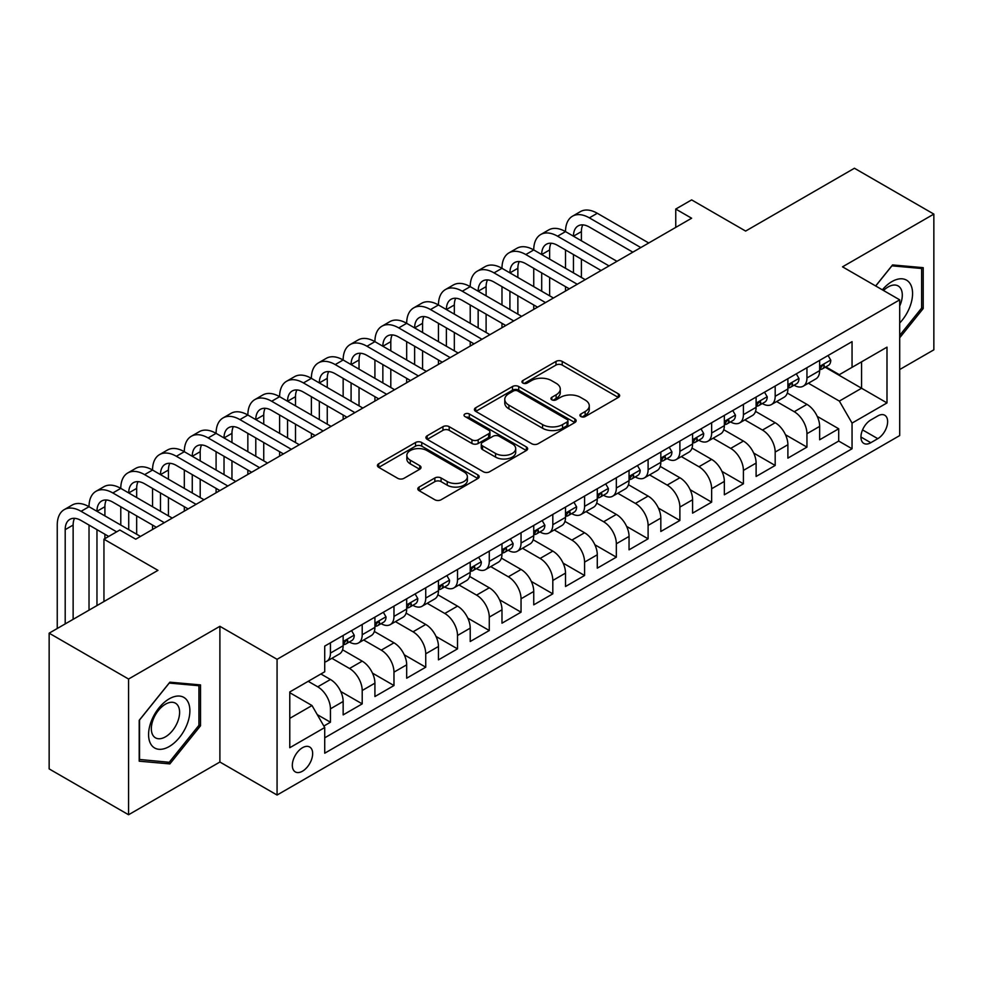 <?xml version="1.0" encoding="UTF-8"?>
<svg xmlns="http://www.w3.org/2000/svg" width="983" height="983" viewBox="0 0 983 983"><rect width="100%" height="100%" fill="white"/><g stroke="black" fill="none" stroke-linecap="round" stroke-linejoin="round"><path stroke-width="1.47" d="M580.855 416.546A3.084 1.782 0 0 0 585.217 416.546L618.344 397.415A4.411 2.544 0 0 0 619.646 395.608A4.411 2.544 0 0 0 618.344 393.814L562.227 361.412A4.411 2.544 0 0 0 555.985 361.412L522.858 380.532A3.084 1.782 0 0 0 521.948 381.797A3.084 1.782 0 0 0 522.858 383.051A3.084 1.782 0 0 0 527.22 383.051L531.508 380.581A14.106 8.147 0 0 1 551.463 380.581L556.145 383.284A14.106 8.147 0 0 1 560.273 389.047A14.106 8.147 0 0 1 556.145 394.797L551.856 397.279A3.084 1.782 0 0 0 550.947 398.533A3.084 1.782 0 0 0 551.856 399.798A3.084 1.782 0 0 0 556.218 399.798L560.507 397.329A14.106 8.147 0 0 1 580.462 397.329L585.143 400.02A14.106 8.147 0 0 1 589.272 405.782A14.106 8.147 0 0 1 585.143 411.545L580.855 414.015A3.084 1.782 0 0 0 579.945 415.281A3.084 1.782 0 0 0 580.855 416.546L580.855 414.015M302.494 771.188A14.376 8.294 120 0 0 311.881 758.52A14.376 8.294 120 0 0 309.682 747.006A14.376 8.294 120 0 0 302.494 747.719A14.376 8.294 120 0 0 293.094 760.387A14.376 8.294 120 0 0 295.305 771.901A14.376 8.294 120 0 0 302.494 771.188M419.102 487.064A4.411 2.544 0 0 0 417.812 488.87A4.411 2.544 0 0 0 419.102 490.664L434.842 499.757A4.411 2.544 0 0 0 441.084 499.757L477.873 478.512A4.411 2.544 0 0 0 479.176 476.718A4.411 2.544 0 0 0 477.873 474.912L421.756 442.51A4.411 2.544 0 0 0 415.514 442.51L378.725 463.755A4.411 2.544 0 0 0 377.435 465.549A4.411 2.544 0 0 0 378.725 467.355L397.746 478.328A4.411 2.544 0 0 0 403.976 478.328L419.729 469.247A4.411 2.544 0 0 0 421.019 467.441A4.411 2.544 0 0 0 419.729 465.647L410.292 460.191A11.796 6.807 0 0 1 406.839 455.375A11.796 6.807 0 0 1 414.126 449.084A11.796 6.807 0 0 1 426.978 450.57L463.927 471.901A11.796 6.807 0 0 1 467.38 476.718A11.796 6.807 0 0 1 460.093 483.009A11.796 6.807 0 0 1 447.24 481.523L441.084 477.971A4.411 2.544 0 0 0 434.842 477.971L419.102 487.064L419.102 490.664M899.703 369.534L933.85 349.825L933.85 214.097L854.436 168.253L745.63 231.066L691.627 199.893L675.751 209.06L691.627 218.226L135.715 539.188L119.828 530.009L103.952 539.188L103.952 601.547M128.564 679.032L128.564 814.747L219.897 762.022L219.897 626.306L128.564 679.032L49.15 633.175L157.956 570.361L103.952 539.188M219.897 626.306L277.071 659.31L899.703 299.84L899.703 435.567L277.071 795.038L277.071 659.31M933.85 214.097L842.517 266.835L899.703 299.84M531.815 443.763A4.411 2.544 0 0 0 538.057 443.763L574.846 422.53A4.411 2.544 0 0 0 576.149 420.724A4.411 2.544 0 0 0 574.846 418.93L518.729 386.528A4.411 2.544 0 0 0 512.487 386.528L475.698 407.761A4.411 2.544 0 0 0 474.408 409.567A4.411 2.544 0 0 0 475.698 411.361L531.815 443.763M466.175 417.21A3.084 1.782 0 0 1 469.309 417.64L469.309 413.978L526.36 446.921A4.411 2.544 0 0 1 527.662 448.715A4.411 2.544 0 0 1 526.36 450.521L489.571 471.766A4.411 2.544 0 0 1 483.329 471.766L427.212 439.364L427.212 435.764A4.411 2.544 0 0 0 425.922 437.558A4.411 2.544 0 0 0 427.212 439.364M427.212 435.764L442.952 426.671A4.411 2.544 0 0 1 449.194 426.671L471.951 439.806A4.411 2.544 0 0 0 478.193 439.806L488.637 433.773A4.411 2.544 0 0 0 489.927 431.979A4.411 2.544 0 0 0 488.637 430.173L464.934 416.497A3.084 1.782 0 0 1 464.037 415.231A3.084 1.782 0 0 1 465.942 413.585A3.084 1.782 0 0 1 469.309 413.978M128.564 814.747L49.15 768.903L49.15 633.175M323.849 726.032L330.448 722.222L317.263 714.616M308.207 681.317L317.742 686.822A17.964 10.371 60 0 1 330.448 708.829L343.153 701.493L343.153 714.887L362.211 703.877L340.72 691.479M331.898 658.315L349.506 668.489A17.964 10.371 60 0 1 362.211 690.496L374.916 683.16L374.916 696.542L393.974 685.544L372.496 673.134M363.661 639.982L381.269 650.144A17.964 10.371 60 0 1 393.974 672.151L406.679 664.815L406.679 678.209L425.737 667.199L404.259 654.801M395.424 621.637L413.032 631.799A17.964 10.371 60 0 1 425.737 653.818L438.455 646.47L438.455 659.863L457.513 648.866L436.022 636.456M427.2 603.292L444.808 613.466A17.964 10.371 60 0 1 457.513 635.473L470.218 628.137L470.218 641.518L489.276 630.521L467.797 618.11M458.963 584.959L476.571 595.12A17.964 10.371 60 0 1 489.276 617.127L501.981 609.792L501.981 623.185L521.039 612.176L499.561 599.777M490.726 566.613L508.334 576.788A17.964 10.371 60 0 1 521.039 598.794L533.744 591.459L533.744 604.84L552.815 593.843L531.324 581.432M522.489 548.281L540.097 558.442A17.964 10.371 60 0 1 552.815 580.449L565.52 573.114L565.52 586.507L584.578 575.497L563.087 563.099M554.265 529.935L571.873 540.097A17.964 10.371 60 0 1 584.578 562.116L597.283 554.768L597.283 568.162L616.341 557.164L594.862 544.754M586.028 511.59L603.636 521.764A17.964 10.371 60 0 1 616.341 543.771L629.046 536.435L629.046 549.829L648.104 538.819L626.626 526.409M617.791 493.257L635.399 503.419A17.964 10.371 60 0 1 648.104 525.426L660.822 518.09L660.822 531.484L679.88 520.474L658.389 508.076M649.566 474.912L667.174 485.086A17.964 10.371 60 0 1 679.88 507.093L692.585 499.757L692.585 513.138L711.643 502.141L690.164 489.731M681.33 456.579L698.938 466.741A17.964 10.371 60 0 1 711.643 488.748L724.348 481.412L724.348 494.805L743.406 483.796L721.927 471.398M713.093 438.234L730.701 448.395A17.964 10.371 60 0 1 743.406 470.415L756.111 463.079L756.111 476.46L775.182 465.463L753.691 453.052M744.856 419.888L762.464 430.062A17.964 10.371 60 0 1 775.182 452.069L787.887 444.734L787.887 458.127L806.945 447.118L806.945 433.724A17.964 10.371 -120 0 0 794.239 411.717L776.631 401.555M785.454 434.719L806.945 447.118M343.153 701.493A17.964 10.371 -120 0 0 330.448 679.486L320.913 673.982M374.916 683.16A17.964 10.371 -120 0 0 362.211 661.154L342.563 649.8M406.679 664.815A17.964 10.371 -120 0 0 393.974 642.808L374.326 631.467M438.455 646.47A17.964 10.371 -120 0 0 425.737 624.463L406.102 613.122M470.218 628.137A17.964 10.371 -120 0 0 457.513 606.13L437.865 594.789M501.981 609.792A17.964 10.371 -120 0 0 489.276 587.785L469.628 576.443M533.744 591.459A17.964 10.371 -120 0 0 521.039 569.452L501.391 558.098M565.52 573.114A17.964 10.371 -120 0 0 552.815 551.107L533.167 539.765M597.283 554.768A17.964 10.371 -120 0 0 584.578 532.761L564.93 521.42M629.046 536.435A17.964 10.371 -120 0 0 616.341 514.428L596.693 503.087M660.822 518.09A17.964 10.371 -120 0 0 648.104 496.083L628.469 484.742M692.585 499.757A17.964 10.371 -120 0 0 679.88 477.75L660.232 466.409M724.348 481.412A17.964 10.371 -120 0 0 711.643 459.405L691.995 448.064M756.111 463.079A17.964 10.371 -120 0 0 743.406 441.06L723.758 429.718M787.887 444.734A17.964 10.371 -120 0 0 775.182 422.727L755.534 411.386M877.782 415.944L870.791 419.974A13.922 8.036 120 0 0 861.698 432.25A13.922 8.036 120 0 0 863.836 443.407A13.922 8.036 120 0 0 870.791 442.719L877.782 438.676A13.922 8.036 120 0 0 886.875 426.413A13.922 8.036 120 0 0 884.749 415.244A13.922 8.036 120 0 0 877.782 415.944M289.776 718.364L312.016 705.536L324.722 727.543L324.722 753.211L852.052 448.764L852.052 423.095L839.347 401.089L808.395 383.21M324.722 727.543L289.776 747.719L289.776 691.958L324.722 671.782L324.722 646.114L852.052 341.654L852.052 367.335L886.998 347.159L886.998 402.919L852.052 423.095M349.334 641.973L349.506 642.071A17.964 10.371 60 0 0 358.488 642.968L371.193 635.632A17.964 10.371 -120 0 0 374.916 627.4L374.916 617.127M381.109 623.64L381.269 623.738A17.964 10.371 60 0 0 390.251 624.623L402.956 617.287A17.964 10.371 -120 0 0 406.679 609.067L406.679 598.794M412.872 605.295L413.032 605.393A17.964 10.371 60 0 0 422.026 606.278L434.732 598.942A17.964 10.371 -120 0 0 438.455 590.722L438.455 580.449M444.635 586.962L444.808 587.048A17.964 10.371 60 0 0 453.79 587.945L466.495 580.609A17.964 10.371 -120 0 0 470.218 572.376L470.218 562.104M476.399 568.616L476.571 568.715A17.964 10.371 60 0 0 485.553 569.599L498.258 562.264A17.964 10.371 -120 0 0 501.981 554.043L501.981 543.771M508.174 550.271L508.334 550.369A17.964 10.371 60 0 0 517.316 551.266L530.034 543.931A17.964 10.371 -120 0 0 533.744 535.698L533.744 525.426M539.937 531.938L540.097 532.036A17.964 10.371 60 0 0 549.092 532.921L561.797 525.586A17.964 10.371 -120 0 0 565.52 517.365L565.52 507.093M571.701 513.593L571.873 513.691A17.964 10.371 60 0 0 580.855 514.576L593.56 507.24A17.964 10.371 -120 0 0 597.283 499.02L597.283 488.748M603.464 495.26L603.636 495.346A17.964 10.371 60 0 0 612.618 496.243L625.323 488.907A17.964 10.371 -120 0 0 629.046 480.675L629.046 470.402M635.239 476.915L635.399 477.013A17.964 10.371 60 0 0 644.393 477.898L657.099 470.562A17.964 10.371 -120 0 0 660.822 462.342L660.822 452.069M667.002 458.57L667.174 458.668A17.964 10.371 60 0 0 676.157 459.565L688.862 452.229A17.964 10.371 -120 0 0 692.585 443.997L692.585 433.724M698.766 440.237L698.938 440.335A17.964 10.371 60 0 0 707.92 441.22L720.625 433.884A17.964 10.371 -120 0 0 724.348 425.664L724.348 415.391M730.541 421.891L730.701 421.99A17.964 10.371 60 0 0 739.683 422.874L752.388 415.539A17.964 10.371 -120 0 0 756.111 407.318L756.111 397.046M762.304 403.558L762.464 403.644A17.964 10.371 60 0 0 771.458 404.541L784.164 397.206A17.964 10.371 -120 0 0 787.887 388.973L787.887 378.701M324.722 737.815L838.708 441.06L838.708 428.772L819.65 439.782L819.65 426.389A17.964 10.371 -120 0 0 806.945 404.382L787.297 393.04M794.067 385.213L794.239 385.311A17.964 10.371 -120 0 0 803.222 386.196A17.964 10.371 -120 0 0 806.945 377.976L806.945 367.703M803.222 386.196L815.927 378.86A17.964 10.371 -120 0 0 819.65 370.64L819.65 360.368M330.448 642.808L330.448 653.081A17.964 10.371 60 0 1 326.725 661.301A17.964 10.371 60 0 1 324.722 662.026M326.725 661.301L339.43 653.965A17.964 10.371 -120 0 0 343.153 645.745L343.153 635.473M362.211 624.463L362.211 634.735A17.964 10.371 60 0 1 358.488 642.968M393.974 606.13L393.974 616.402A17.964 10.371 60 0 1 390.251 624.623M425.737 587.785L425.737 598.057A17.964 10.371 60 0 1 422.026 606.278M457.513 569.44L457.513 579.712A17.964 10.371 60 0 1 453.79 587.945M489.276 551.107L489.276 561.379A17.964 10.371 60 0 1 485.553 569.599M521.039 532.761L521.039 543.034A17.964 10.371 60 0 1 517.316 551.266M552.815 514.428L552.815 524.701A17.964 10.371 60 0 1 549.092 532.921M584.578 496.083L584.578 506.356A17.964 10.371 60 0 1 580.855 514.576M616.341 477.738L616.341 488.01A17.964 10.371 60 0 1 612.618 496.243M648.104 459.405L648.104 469.677A17.964 10.371 60 0 1 644.393 477.898M679.88 441.06L679.88 451.332A17.964 10.371 60 0 1 676.157 459.565M711.643 422.727L711.643 432.999A17.964 10.371 60 0 1 707.92 441.22M743.406 404.382L743.406 414.654A17.964 10.371 60 0 1 739.683 422.874M775.182 386.049L775.182 396.309A17.964 10.371 60 0 1 771.458 404.541M775.182 452.069L775.182 465.463M743.406 470.415L743.406 483.796M711.643 488.748L711.643 502.141M679.88 507.093L679.88 520.474M648.104 525.426L648.104 538.819M616.341 543.771L616.341 557.164M584.578 562.116L584.578 575.497M552.815 580.449L552.815 593.843M521.039 598.794L521.039 612.176M489.276 617.127L489.276 630.521M457.513 635.473L457.513 648.866M425.737 653.818L425.737 667.199M393.974 672.151L393.974 685.544M362.211 690.496L362.211 703.877M330.448 708.829L330.448 722.222M312.016 705.536L289.776 692.696M839.347 401.089L861.575 388.248L861.575 361.83L886.998 347.159M825.204 367.237L886.998 402.919M825.831 366.868L839.347 374.67L852.052 367.335M219.897 762.022L277.071 795.038M675.751 209.06L675.751 227.405M817.229 416.374L838.708 428.772M838.708 441.06L852.052 448.764M899.703 337.783L923.209 308.539L923.209 267.671L892.552 264.931L875.656 285.955M139.205 761.186L169.862 763.914L200.52 725.786L200.52 684.905L169.862 682.177L139.205 720.306L139.205 761.186M921.624 307.63L923.209 308.539M198.935 724.864L200.52 725.786M166.618 762.046L169.862 763.914M582.083 416.976L585.143 415.207A14.106 8.147 0 0 0 589.272 409.456L589.272 405.782M560.273 389.047L560.273 392.709A14.106 8.147 0 0 1 556.145 398.471L553.085 400.228M618.295 397.451L562.227 365.074A4.411 2.544 0 0 0 555.985 365.074L524.086 383.493M574.797 422.555L518.729 390.19A4.411 2.544 0 0 0 512.487 390.19L475.76 411.398M567.056 421.99A3.084 1.782 0 0 0 567.965 420.724A3.084 1.782 0 0 0 567.056 419.471L517.795 391.025A3.084 1.782 0 0 0 513.421 391.025L508.899 393.63A14.106 8.147 0 0 0 504.771 399.393A14.106 8.147 0 0 0 508.899 405.156L542.579 424.595A14.106 8.147 0 0 0 562.534 424.595L567.056 421.99L567.056 425.651A3.084 1.782 0 0 0 567.965 424.398L567.965 420.724M504.771 399.393L504.771 403.067A14.106 8.147 0 0 0 508.899 408.817L508.899 405.156M567.056 425.651L562.534 428.269A14.106 8.147 0 0 1 542.579 428.269L508.899 408.817M427.273 439.389L442.952 430.333L442.952 426.671M489.927 431.979L489.927 435.641A4.411 2.544 0 0 1 488.637 437.447L478.193 443.48A4.411 2.544 0 0 1 471.951 443.48L449.194 430.333A4.411 2.544 0 0 0 442.952 430.333M469.309 417.64L526.31 450.558M495.567 453.446A11.796 6.807 0 0 0 508.432 454.92A11.796 6.807 0 0 0 515.706 448.629A11.796 6.807 0 0 0 512.254 443.812L499.241 436.292A4.411 2.544 0 0 0 492.999 436.292L482.555 442.325A4.411 2.544 0 0 0 481.265 444.132A4.411 2.544 0 0 0 482.555 445.926L495.567 453.446L495.567 457.107A11.796 6.807 0 0 0 508.432 458.594A11.796 6.807 0 0 0 515.706 452.303L515.706 448.629M481.265 444.132L481.265 447.793A4.411 2.544 0 0 0 482.555 449.6L482.555 445.926M495.567 457.107L482.555 449.6M467.38 476.718L467.38 480.38A11.796 6.807 0 0 1 460.093 486.671A11.796 6.807 0 0 1 447.24 485.197L441.084 481.645A4.411 2.544 0 0 0 434.842 481.645L419.163 490.701M406.839 455.375L406.839 459.049A11.796 6.807 0 0 0 410.292 463.865L410.292 460.191M419.667 469.272L410.292 463.865M477.824 478.549L421.756 446.171A4.411 2.544 0 0 0 415.514 446.171L378.787 467.38M828.067 355.502L830.77 360.183A11.907 6.869 60 0 1 828.3 365.455L822.267 368.932A11.907 6.869 -120 0 0 824.344 366.192L824.086 365.135M57.247 628.506L57.247 525.057A33.692 19.451 60 0 1 64.227 509.636L72.164 505.053A33.692 19.451 60 0 1 89.023 506.724A33.692 19.451 60 0 1 95.99 491.303L103.94 486.708A33.692 19.451 60 0 1 120.786 488.379A33.692 19.451 60 0 1 127.765 472.958L135.703 468.375A33.692 19.451 60 0 1 152.549 470.046A33.692 19.451 60 0 1 159.529 454.613L167.466 450.03A33.692 19.451 60 0 1 184.312 451.701A33.692 19.451 60 0 1 191.292 436.28L199.242 431.697A33.692 19.451 60 0 1 216.088 433.356A33.692 19.451 60 0 1 223.067 417.935L231.005 413.351A33.692 19.451 60 0 1 247.851 415.023A33.692 19.451 60 0 1 254.83 399.602L262.768 395.006A33.692 19.451 60 0 1 279.614 396.677A33.692 19.451 60 0 1 286.594 381.257L294.531 376.673A33.692 19.451 60 0 1 311.378 378.344A33.692 19.451 60 0 1 318.357 362.911L326.307 358.328A33.692 19.451 60 0 1 343.153 359.999A33.692 19.451 60 0 1 350.132 344.578L358.07 339.995A33.692 19.451 60 0 1 374.916 341.654A33.692 19.451 60 0 1 381.896 326.233L389.833 321.65A33.692 19.451 60 0 1 406.679 323.321A33.692 19.451 60 0 1 413.659 307.9L421.609 303.305A33.692 19.451 60 0 1 438.455 304.976A33.692 19.451 60 0 1 445.434 289.555L453.372 284.972A33.692 19.451 60 0 1 470.218 286.643A33.692 19.451 60 0 1 477.197 271.21L485.135 266.626A33.692 19.451 60 0 1 501.981 268.298A33.692 19.451 60 0 1 508.961 252.877L516.898 248.294A33.692 19.451 60 0 1 533.744 249.952A33.692 19.451 60 0 1 540.724 234.532L548.674 229.948A33.692 19.451 60 0 1 565.52 231.619A33.692 19.451 60 0 1 572.499 216.199L580.437 211.603A33.692 19.451 60 0 1 597.283 213.274L648.743 242.985M572.499 216.199A33.692 19.451 60 0 1 589.345 217.857L640.805 247.569M820.043 369.497L820.092 369.497A11.907 6.869 -120 0 0 822.267 368.932M822.808 365.307L824.344 366.192C823.594 364.398 822.316 365.135 820.522 368.392A11.907 6.869 60 0 1 819.65 370.087M632.855 252.164L589.345 227.036A22.462 12.963 -120 0 0 578.115 225.918A22.462 12.963 -120 0 0 573.458 236.203L581.395 231.619L581.395 240.786M582.808 224.886A22.462 12.963 -120 0 0 581.395 231.619M573.458 254.548L573.458 272.881M581.395 259.131L581.395 277.464M565.52 291.042L565.52 286.643M565.52 268.298L565.52 249.952M899.703 323.026A29.195 16.858 120 0 0 912.187 289.162A29.195 16.858 120 0 0 891.913 281.593A29.195 16.858 120 0 0 882.353 289.825M899.703 306.032A19.992 11.538 120 0 0 898.155 285.955A19.992 11.538 120 0 0 888.153 286.95A19.992 11.538 120 0 0 883.533 290.513M875.718 285.992L891.913 265.84L921.624 268.494L921.624 308.097L899.703 335.363M919.646 267.351L921.624 268.494M187.114 724.274A29.195 16.858 120 0 0 179.557 696.075A29.195 16.858 120 0 0 151.345 721.08A29.195 16.858 120 0 0 158.902 749.292A29.195 16.858 120 0 0 187.114 724.274M177.714 721.608A19.992 11.538 120 0 0 175.466 703.201A19.992 11.538 120 0 0 153.225 719.421A19.992 11.538 120 0 0 155.474 737.828A19.992 11.538 120 0 0 177.714 721.608M139.525 759.626L139.525 720.023L169.223 683.074L198.935 685.729L198.935 725.331L169.223 762.28L139.205 759.441M196.956 684.598L198.935 685.729M796.304 373.847L798.995 378.529A11.907 6.869 60 0 1 796.537 383.788L790.504 387.277A11.907 6.869 -120 0 0 792.568 384.537L792.323 383.481M540.724 234.532A33.692 19.451 60 0 1 557.57 236.203L565.52 231.619L616.98 261.331M557.57 236.203L609.042 265.914M788.28 387.83L788.329 387.83A11.907 6.869 -120 0 0 790.504 387.277M791.032 383.64L792.568 384.537C791.819 382.743 790.553 383.468 788.759 386.737A11.907 6.869 60 0 1 787.887 388.432M601.092 270.497L557.57 245.369A22.462 12.963 -120 0 0 546.339 244.263A22.462 12.963 -120 0 0 541.694 254.548L549.632 249.952L549.632 259.131M551.045 243.219A22.462 12.963 -120 0 0 549.632 249.952M541.694 272.881L541.694 291.226M549.632 277.464L549.632 295.809M533.744 309.375L533.744 304.976M533.744 286.643L533.744 268.298M764.528 392.192L767.231 396.862A11.907 6.869 60 0 1 764.774 402.133L758.729 405.61A11.907 6.869 -120 0 0 760.805 402.87L760.559 401.814M508.961 252.877A33.692 19.451 60 0 1 525.807 254.548L533.744 249.952L585.217 279.663M525.807 254.548L577.267 284.259M756.517 406.176L756.566 406.176A11.907 6.869 -120 0 0 758.729 405.61M759.269 401.986L760.805 402.87C760.056 401.076 758.79 401.814 756.996 405.07A11.907 6.869 60 0 1 756.111 406.765M569.329 288.842L525.807 263.714A22.462 12.963 -120 0 0 514.576 262.596A22.462 12.963 -120 0 0 509.919 272.881L517.869 268.298L517.869 277.464M519.27 261.564A22.462 12.963 -120 0 0 517.869 268.298M509.919 291.226L509.919 309.559M517.869 295.809L517.869 314.155M501.981 327.72L501.981 323.321M501.981 304.976L501.981 286.643M732.765 410.525L735.468 415.207A11.907 6.869 60 0 1 732.999 420.466L726.965 423.956A11.907 6.869 -120 0 0 729.042 421.216L728.784 420.159M477.197 271.21A33.692 19.451 60 0 1 494.044 272.881L501.981 268.298L553.441 298.009M494.044 272.881L545.504 302.592M724.741 424.509L724.79 424.509A11.907 6.869 -120 0 0 726.965 423.956M727.506 420.331L729.042 421.216C728.292 419.422 727.015 420.159 725.233 423.415A11.907 6.869 60 0 1 724.348 425.111M537.566 307.175L494.044 282.06A22.462 12.963 -120 0 0 482.813 280.941A22.462 12.963 -120 0 0 478.156 291.226L486.106 286.643L486.106 295.809M487.507 279.909A22.462 12.963 -120 0 0 486.106 286.643M478.156 309.559L478.156 327.904M486.106 314.155L486.106 332.487M470.218 346.065L470.218 341.654M470.218 323.321L470.218 304.976M701.002 428.871L703.705 433.54A11.907 6.869 60 0 1 701.235 438.811L695.202 442.301A11.907 6.869 -120 0 0 697.266 439.548L697.021 438.492M445.434 289.555A33.692 19.451 60 0 1 462.28 291.226L470.218 286.643L521.678 316.354M462.28 291.226L513.74 320.937M692.978 442.854L693.027 442.854A11.907 6.869 -120 0 0 695.202 442.301M695.731 438.664L697.266 439.548C696.529 437.754 695.251 438.492 693.457 441.76A11.907 6.869 60 0 1 692.585 443.444M505.79 325.52L462.28 300.393A22.462 12.963 -120 0 0 451.05 299.287A22.462 12.963 -120 0 0 446.393 309.559L454.33 304.976L454.33 314.155M455.743 298.242A22.462 12.963 -120 0 0 454.33 304.976M446.393 327.904L446.393 346.249M454.33 332.487L454.33 350.833M438.455 364.398L438.455 359.999M438.455 341.654L438.455 323.321M669.239 447.204L671.93 451.885A11.907 6.869 60 0 1 669.472 457.156L663.439 460.634A11.907 6.869 -120 0 0 665.503 457.894L665.258 456.837M413.659 307.9A33.692 19.451 60 0 1 430.505 309.559L438.455 304.976L489.915 334.687M430.505 309.559L481.965 339.27M661.215 461.199L661.264 461.199A11.907 6.869 -120 0 0 663.439 460.634M663.967 457.009L665.503 457.894C664.754 456.1 663.488 456.837 661.694 460.093A11.907 6.869 60 0 1 660.822 461.789M474.027 343.866L430.505 318.738A22.462 12.963 -120 0 0 419.274 317.62A22.462 12.963 -120 0 0 414.629 327.904L422.567 323.321L422.567 332.487M423.968 316.587A22.462 12.963 -120 0 0 422.567 323.321M414.629 346.249L414.629 364.582M422.567 350.833L422.567 369.166M406.679 382.743L406.679 378.344M406.679 359.999L406.679 341.654M637.463 465.549L640.166 470.218A11.907 6.869 60 0 1 637.697 475.489L631.664 478.979A11.907 6.869 -120 0 0 633.74 476.239L633.494 475.182M381.896 326.233A33.692 19.451 60 0 1 398.742 327.904L406.679 323.321L458.139 353.032M398.742 327.904L450.202 357.615M629.452 479.532L629.489 479.532A11.907 6.869 -120 0 0 631.664 478.979M632.204 475.342L633.74 476.239C632.991 474.445 631.725 475.17 629.931 478.438A11.907 6.869 60 0 1 629.046 480.134M442.264 362.199L398.742 337.071A22.462 12.963 -120 0 0 387.511 335.965A22.462 12.963 -120 0 0 382.854 346.249L390.804 341.654L390.804 350.833M392.205 334.92A22.462 12.963 -120 0 0 390.804 341.654M382.854 364.582L382.854 382.928M390.804 369.166L390.804 387.511M374.916 401.076L374.916 396.677M374.916 378.344L374.916 359.999M605.7 483.894L608.403 488.563A11.907 6.869 60 0 1 605.933 493.835L599.9 497.312A11.907 6.869 -120 0 0 601.977 494.572L601.719 493.515M350.132 344.578A33.692 19.451 60 0 1 366.978 346.249L374.916 341.654L426.376 371.365M366.978 346.249L418.439 375.961M597.676 497.877L597.725 497.877A11.907 6.869 -120 0 0 599.9 497.312M600.441 493.687L601.977 494.572C601.227 492.778 599.949 493.515 598.156 496.771A11.907 6.869 60 0 1 597.283 498.467M410.501 380.544L366.978 355.416A22.462 12.963 -120 0 0 355.748 354.298A22.462 12.963 -120 0 0 351.091 364.582L359.028 359.999L359.028 369.166M360.442 353.266A22.462 12.963 -120 0 0 359.028 359.999M351.091 382.928L351.091 401.261M359.028 387.511L359.028 405.856M343.153 419.422L343.153 415.023M343.153 396.677L343.153 378.344M573.937 502.227L576.628 506.909A11.907 6.869 60 0 1 574.17 512.168L568.137 515.657A11.907 6.869 -120 0 0 570.201 512.917L569.956 511.86M318.357 362.911A33.692 19.451 60 0 1 335.203 364.582L343.153 359.999L394.613 389.71M335.203 364.582L386.675 394.294M565.913 516.21L565.962 516.21A11.907 6.869 -120 0 0 568.137 515.657M568.666 512.032L570.201 512.917C569.452 511.123 568.186 511.86 566.392 515.117A11.907 6.869 60 0 1 565.52 516.812M378.725 398.877L335.203 373.749A22.462 12.963 -120 0 0 323.972 372.643A22.462 12.963 -120 0 0 319.328 382.928L327.265 378.344L327.265 387.511M328.678 371.611A22.462 12.963 -120 0 0 327.265 378.344M319.328 401.261L319.328 419.606M327.265 405.856L327.265 424.189M311.378 437.767L311.378 433.356M311.378 415.023L311.378 396.677M542.174 520.572L544.865 525.241A11.907 6.869 60 0 1 542.407 530.513L536.362 534.002A11.907 6.869 -120 0 0 538.438 531.25L538.192 530.193M286.594 381.257A33.692 19.451 60 0 1 303.44 382.928L311.378 378.344L362.85 408.056M303.44 382.928L354.9 412.639M534.15 534.555L534.199 534.555A11.907 6.869 -120 0 0 536.362 534.002M536.902 530.365L538.438 531.25C537.689 529.456 536.423 530.193 534.629 533.45A11.907 6.869 60 0 1 533.744 535.145M346.962 417.222L303.44 392.094A22.462 12.963 -120 0 0 292.209 390.988A22.462 12.963 -120 0 0 287.564 401.261L295.502 396.677L295.502 405.856M296.903 389.944A22.462 12.963 -120 0 0 295.502 396.677M287.564 419.606L287.564 437.951M295.502 424.189L295.502 442.534M279.614 456.1L279.614 451.701M279.614 433.356L279.614 415.023M510.398 538.905L513.101 543.587A11.907 6.869 60 0 1 510.632 548.858L504.598 552.335A11.907 6.869 -120 0 0 506.675 549.595L506.417 548.539M254.83 399.602A33.692 19.451 60 0 1 271.677 401.261L279.614 396.677L331.074 426.389M271.677 401.261L323.137 430.972M502.374 552.901L502.424 552.901A11.907 6.869 -120 0 0 504.598 552.335M505.139 548.711L506.675 549.595C505.926 547.801 504.648 548.539 502.866 551.795A11.907 6.869 60 0 1 501.981 553.49M315.199 435.567L271.677 410.439A22.462 12.963 -120 0 0 260.446 409.321A22.462 12.963 -120 0 0 255.789 419.606L263.739 415.023L263.739 424.189M265.14 408.289A22.462 12.963 -120 0 0 263.739 415.023M255.789 437.951L255.789 456.284M263.739 442.534L263.739 460.867M247.851 474.445L247.851 470.046M247.851 451.701L247.851 433.356M478.635 557.25L481.338 561.92A11.907 6.869 60 0 1 478.868 567.191L472.835 570.681A11.907 6.869 -120 0 0 474.912 567.941L474.654 566.884M223.067 417.935A33.692 19.451 60 0 1 239.913 419.606L247.851 415.023L299.311 444.734M239.913 419.606L291.373 449.317M470.611 571.234L470.66 571.234A11.907 6.869 -120 0 0 472.835 570.681M473.364 567.044L474.912 567.941C474.162 566.147 472.884 566.872 471.09 570.14A11.907 6.869 60 0 1 470.218 571.836M283.423 453.9L239.913 428.772A22.462 12.963 -120 0 0 228.683 427.666A22.462 12.963 -120 0 0 224.026 437.951L231.963 433.356L231.963 442.534M233.376 426.622A22.462 12.963 -120 0 0 231.963 433.356M224.026 456.284L224.026 474.629M231.963 460.867L231.963 479.212M216.088 492.778L216.088 488.379M216.088 470.046L216.088 451.701M446.872 575.583L449.563 580.265A11.907 6.869 60 0 1 447.105 585.536L441.072 589.014A11.907 6.869 -120 0 0 443.136 586.273L442.891 585.217M191.292 436.28A33.692 19.451 60 0 1 208.138 437.951L216.088 433.356L267.548 463.067M208.138 437.951L259.598 467.662M438.848 589.579L438.897 589.579A11.907 6.869 -120 0 0 441.072 589.014M441.6 585.389L443.136 586.273C442.387 584.48 441.121 585.217 439.327 588.473A11.907 6.869 60 0 1 438.455 590.169M251.66 472.245L208.138 447.118A22.462 12.963 -120 0 0 196.907 445.999A22.462 12.963 -120 0 0 192.263 456.284L200.2 451.701L200.2 460.867M201.601 444.967A22.462 12.963 -120 0 0 200.2 451.701M192.263 474.629L192.263 492.962M200.2 479.212L200.2 497.558M184.312 511.123L184.312 506.724M184.312 488.379L184.312 470.046M415.096 593.929L417.8 598.61A11.907 6.869 60 0 1 415.33 603.869L409.297 607.359A11.907 6.869 -120 0 0 411.373 604.619L411.127 603.562M159.529 454.613A33.692 19.451 60 0 1 176.375 456.284L184.312 451.701L235.773 481.412M176.375 456.284L227.835 485.995M407.085 607.912L407.134 607.912A11.907 6.869 -120 0 0 409.297 607.359M409.837 603.734L411.373 604.619C410.624 602.825 409.358 603.562 407.564 606.818A11.907 6.869 60 0 1 406.679 608.514M219.897 490.578L176.375 465.451A22.462 12.963 -120 0 0 165.144 464.345A22.462 12.963 -120 0 0 160.487 474.629L168.437 470.046L168.437 479.212M169.838 463.312A22.462 12.963 -120 0 0 168.437 470.046M160.487 492.962L160.487 511.307M168.437 497.558L168.437 515.891M152.549 529.468L152.549 525.057M152.549 506.724L152.549 488.379M383.333 612.274L386.036 616.943A11.907 6.869 60 0 1 383.567 622.214L377.533 625.704A11.907 6.869 -120 0 0 379.61 622.952L379.352 621.895M127.765 472.958A33.692 19.451 60 0 1 144.612 474.629L152.549 470.046L204.009 499.757M144.612 474.629L196.072 504.34M375.309 626.257L375.359 626.257A11.907 6.869 -120 0 0 377.533 625.704M378.074 622.067L379.61 622.952C378.86 621.158 377.583 621.895 375.789 625.151A11.907 6.869 60 0 1 374.916 626.847M188.134 508.924L144.612 483.796A22.462 12.963 -120 0 0 133.381 482.69A22.462 12.963 -120 0 0 128.724 492.962L136.662 488.379L136.662 497.558M138.075 481.645A22.462 12.963 -120 0 0 136.662 488.379M128.724 511.307L128.724 529.653M136.662 515.891L136.662 534.236M120.786 525.057L120.786 506.724M351.57 630.607L354.261 635.288A11.907 6.869 60 0 1 351.803 640.56L345.77 644.037A11.907 6.869 -120 0 0 347.835 641.297L347.589 640.24M95.99 491.303A33.692 19.451 60 0 1 112.836 492.962L120.786 488.379L172.246 518.09M112.836 492.962L164.308 522.673M343.546 644.602L343.595 644.602A11.907 6.869 -120 0 0 345.77 644.037M346.299 640.412L347.835 641.297C347.085 639.503 345.819 640.24 344.025 643.496A11.907 6.869 60 0 1 343.153 645.192M156.358 527.269L112.836 502.141A22.462 12.963 -120 0 0 101.605 501.023A22.462 12.963 -120 0 0 96.961 511.307L104.898 506.724L104.898 515.891M106.311 499.991A22.462 12.963 -120 0 0 104.898 506.724M96.961 529.653L96.961 605.577M104.898 534.236L104.898 538.635M89.023 610.16L89.023 525.057M64.227 509.636A33.692 19.451 60 0 1 81.073 511.307L89.023 506.724L140.483 536.435M81.073 511.307L116.658 531.852M108.708 536.435L81.073 520.474A22.462 12.963 -120 0 0 69.842 519.368A22.462 12.963 -120 0 0 65.197 529.653L65.197 623.91M74.536 518.324A22.462 12.963 -120 0 0 73.135 525.057L73.135 619.327M317.742 686.822L330.448 679.486M349.506 668.489L362.211 661.154M381.269 650.144L393.974 642.808M413.032 631.799L425.737 624.463M444.808 613.466L457.513 606.13M476.571 595.12L489.276 587.785M508.334 576.788L521.039 569.452M540.097 558.442L552.815 551.107M571.873 540.097L584.578 532.761M603.636 521.764L616.341 514.428M635.399 503.419L648.104 496.083M667.174 485.086L679.88 477.75M698.938 466.741L711.643 459.405M730.701 448.395L743.406 441.06M762.464 430.062L775.182 422.727M794.239 411.717L806.945 404.382M806.945 377.976L819.65 370.64M330.448 653.081L343.153 645.745M362.211 634.735L374.916 627.4M393.974 616.402L406.679 609.067M425.737 598.057L438.455 590.722M457.513 579.712L470.218 572.376M489.276 561.379L501.981 554.043M521.039 543.034L533.744 535.698M552.815 524.701L565.52 517.365M584.578 506.356L597.283 499.02M616.341 488.01L629.046 480.675M648.104 469.677L660.822 462.342M679.88 451.332L692.585 443.997M711.643 432.999L724.348 425.664M743.406 414.654L756.111 407.318M775.182 396.309L787.887 388.973M806.945 433.724L819.65 426.389M862.546 429.89L877.782 438.676M860.948 437.03L870.791 442.719M585.143 415.207L585.143 411.545M551.856 399.798L551.856 397.279M556.145 398.471L556.145 394.797M522.858 383.051L522.858 380.532M555.985 365.074L555.985 361.412M562.227 365.074L562.227 361.412M618.344 397.415L618.344 393.814M475.698 411.361L475.698 407.761M512.487 390.19L512.487 386.528M518.729 390.19L518.729 386.528M574.846 422.53L574.846 418.93M542.579 428.269L542.579 424.595M562.534 428.269L562.534 424.595M449.194 430.333L449.194 426.671M471.951 443.48L471.951 439.806M478.193 443.48L478.193 439.806M488.637 437.447L488.637 433.773M526.36 450.521L526.36 446.921M434.842 481.645L434.842 477.971M441.084 481.645L441.084 477.971M447.24 485.197L447.24 481.523M419.729 469.247L419.729 465.647M378.725 467.355L378.725 463.755M415.514 446.171L415.514 442.51M421.756 446.171L421.756 442.51M477.873 478.512L477.873 474.912M830.684 360.048L819.65 366.413M597.283 213.274L589.345 217.857M798.921 378.381L787.887 384.758M767.158 396.727L756.111 403.104M735.382 415.072L724.348 421.437M703.619 433.405L692.585 439.782M671.856 451.75L660.822 458.115M640.093 470.083L629.046 476.46M608.317 488.428L597.283 494.805M576.554 506.773L565.52 513.138M544.791 525.106L533.744 531.484M513.028 543.452L501.981 549.816M481.252 561.784L470.218 568.162M449.489 580.13L438.455 586.507M417.726 598.475L406.679 604.84M385.95 616.808L374.916 623.185M354.187 635.153L343.153 641.518M73.135 525.057L65.197 529.653"/></g></svg>

